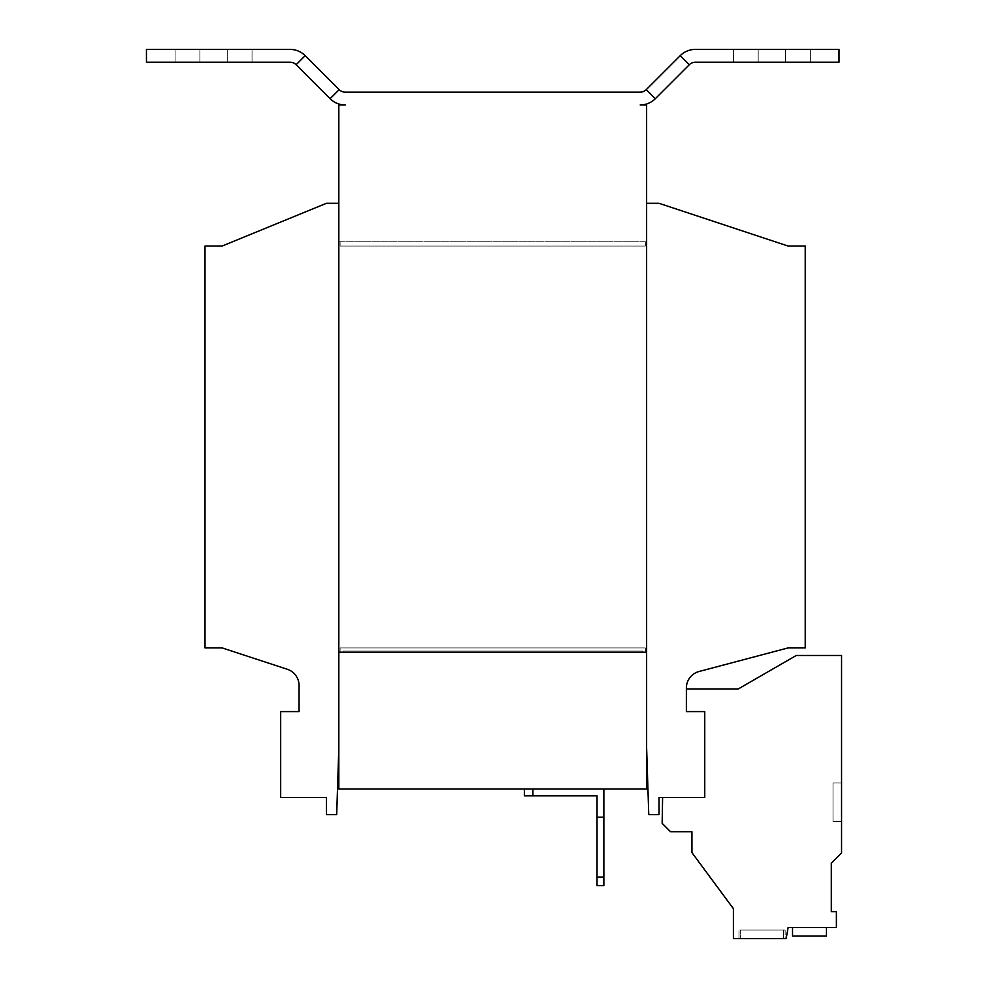 <?xml version="1.0" encoding="UTF-8"?>
<svg xmlns="http://www.w3.org/2000/svg" width="988" height="988" viewBox="0 0 988 988"><rect width="100%" height="100%" fill="white"/><g stroke="black" fill="none" stroke-linecap="round" stroke-linejoin="round"><path stroke-width="0.74" stroke-dasharray="4.94 3.71" d="M785.127 930.054L785.127 938.6L738.962 938.6L785.127 938.6L738.962 938.6L785.127 938.6L785.127 930.054L738.962 930.054L738.962 938.6L738.962 930.054L785.127 930.054M783.422 930.054L783.422 938.6L740.667 938.6L783.422 938.6L740.667 938.6L783.422 938.6L740.667 938.6L783.422 938.6L740.667 938.6L783.422 938.6L783.422 930.054L783.422 938.6L783.422 930.054L740.667 930.054L740.667 938.6L740.667 930.054L783.422 930.054L740.667 930.054L783.422 930.054L740.667 930.054L740.667 938.6L740.667 930.054L783.422 930.054M646.621 747.83L646.621 241.776L645.337 241.776L645.337 246.049L645.337 241.776L645.337 246.049L645.337 241.776L646.621 241.776L338.822 241.776L338.822 203.306L326.423 203.306L222.115 246.049L205.01 246.049L205.01 647.906L222.115 647.906L287.286 669.271A17.105 17.105 0 0 1 299.055 685.524L299.055 711.595L280.678 711.595L280.678 797.526L326.423 797.526L326.423 814.631L336.686 814.631L338.822 747.83L338.822 652.179L340.094 652.179L340.094 647.906L340.094 652.179L340.094 647.906L645.337 647.906L645.337 652.179L646.621 652.179L646.621 747.83L648.758 814.631L659.021 814.631L659.021 797.526L704.753 797.526L662.602 797.526L704.753 797.526L662.602 797.526L662.158 823.325L670.556 831.723L691.933 831.723L691.933 852.632L733.405 908.676L733.405 938.6L786.164 938.6L788.115 927.485L836.391 927.485L836.391 911.628L831.303 911.628L831.303 863.24L841.554 852.977L841.554 655.476L796.242 655.476L738.283 688.945L686.376 688.945L686.376 711.595L704.753 711.595L686.376 711.595L686.376 688.945L686.376 711.595L686.376 688.945L738.283 688.945L686.376 688.945L738.283 688.945L796.242 655.476L738.283 688.945L796.242 655.476L841.554 655.476L796.242 655.476L841.554 655.476L841.554 852.977L841.554 655.476L841.554 852.977L831.303 863.24L841.554 852.977L831.303 863.24L831.303 911.628L831.303 863.24M646.621 203.306L646.621 241.776L646.621 203.306L659.021 203.306L788.115 246.049L805.22 246.049L805.22 647.906L788.115 647.906L699.096 671.482A17.105 17.105 0 0 0 686.376 688.006L686.376 711.595L704.753 711.595L686.376 711.595L704.753 711.595L704.753 797.526L704.753 711.595L704.753 797.526L704.753 711.595L704.753 797.526L662.602 797.526L662.158 823.325L670.556 831.723L691.933 831.723L691.933 852.632L733.405 908.676L733.405 938.6L786.164 938.6L788.115 927.485L836.391 927.485L836.391 911.628L831.303 911.628L836.391 911.628L836.391 927.485L788.115 927.485L836.391 927.485M826.462 927.485L826.462 936.031L826.462 927.485L826.462 936.031L826.462 927.485L792.524 927.485L792.524 936.031L826.462 936.031L792.524 936.031L826.462 936.031L826.462 927.485L792.524 927.485L792.524 936.031L826.462 936.031L792.524 936.031L826.462 936.031L826.462 927.485L792.524 927.485L792.524 936.031L826.462 936.031L792.524 936.031L792.524 927.485L792.524 936.031L826.462 936.031L826.462 927.485L792.524 927.485L792.524 936.031L792.524 927.485L792.524 936.031L826.462 936.031L826.462 927.485L792.524 927.485L792.524 936.031L826.462 936.031L826.462 927.485L792.524 927.485L792.524 936.031L792.524 927.485L826.462 927.485L792.524 927.485L826.462 927.485L826.462 936.031L826.462 927.485L792.524 927.485M338.822 747.83L338.822 652.179L340.094 652.179L340.094 647.906L645.337 647.906L645.337 652.179L646.621 652.179L646.621 241.776L338.822 241.776L340.094 241.776L340.094 246.049L645.337 246.049L340.094 246.049L645.337 246.049L340.094 246.049L340.094 241.776L340.094 246.049L340.094 241.776L338.822 241.776L338.822 203.306M645.337 652.179L645.337 647.906L645.337 652.179L642.348 652.179L642.348 651.067L343.095 651.067L642.348 651.067L343.095 651.067L642.348 651.067L642.348 652.179L343.095 652.179L642.348 652.179L642.348 651.067L642.348 652.179L645.337 652.179M340.094 647.906L645.337 647.906L340.094 647.906M603.866 817.2L597.024 817.2L603.866 817.2L603.866 877.048L597.024 877.048L597.024 817.2L603.866 817.2L603.866 788.98L524.356 788.98L524.356 795.822L532.903 795.822L532.903 788.98L603.866 788.98M597.024 877.048L597.024 885.594L603.866 885.594L603.866 877.048M597.024 817.2L597.024 795.822L532.903 795.822M524.356 788.98L532.903 788.98M343.095 652.179L343.095 651.067L343.095 652.179L343.095 651.067L343.095 652.179L340.094 652.179L343.095 652.179M339.18 89.649A8.546 8.546 0 0 0 345.232 92.156L640.199 92.156A8.546 8.546 0 0 0 646.251 89.649L655.316 98.714A21.378 21.378 0 0 1 640.199 104.975L646.621 104.975L646.621 652.179L338.822 652.179L646.621 652.179L338.822 652.179L646.621 652.179L646.621 788.98L338.822 788.98L338.822 104.975L345.232 104.975A21.378 21.378 0 0 1 330.116 98.714L296.128 64.726A8.546 8.546 0 0 0 290.089 62.219L146.446 62.219L146.446 49.4L290.089 49.4A21.378 21.378 0 0 1 305.193 55.661L339.18 89.649L330.116 98.714M645.337 241.776L340.094 241.776L645.337 241.776M227.24 49.4L175.086 49.4L252.039 49.4L175.086 49.4L227.24 49.4L227.24 62.219L252.039 62.219L227.24 62.219L252.039 62.219L227.24 62.219L227.24 49.4M199.885 62.219L227.24 62.219L175.086 62.219L227.24 62.219L175.086 62.219L199.885 62.219L199.885 49.4L199.885 62.219M646.251 89.649L680.238 55.661L689.303 64.726L655.316 98.714M680.238 55.661A21.378 21.378 0 0 1 695.354 49.4L838.997 49.4L838.997 62.219L695.354 62.219A8.546 8.546 0 0 0 689.303 64.726M785.559 49.4L733.405 49.4L810.345 49.4L733.405 49.4L785.559 49.4L785.559 62.219L810.345 62.219L785.559 62.219L810.345 62.219L785.559 62.219L785.559 49.4M758.191 62.219L785.559 62.219L733.405 62.219L785.559 62.219L733.405 62.219L758.191 62.219L758.191 49.4L758.191 62.219M841.554 782.99L841.554 821.46L841.554 782.99L841.554 821.46L841.554 782.99L841.554 821.46L841.554 782.99L841.554 821.46L841.554 782.99L841.554 821.46L841.554 782.99L841.554 821.46L841.554 782.99L833.008 782.99L833.008 821.46L841.554 821.46L833.008 821.46L833.008 782.99L841.554 782.99L833.008 782.99L833.008 821.46L841.554 821.46L833.008 821.46L833.008 782.99L841.554 782.99L833.008 782.99L833.008 821.46L841.554 821.46L833.008 821.46L833.008 782.99L841.554 782.99L833.008 782.99L833.008 821.46L841.554 821.46L833.008 821.46L833.008 782.99L841.554 782.99L833.008 782.99L833.008 821.46L841.554 821.46L833.008 821.46L833.008 782.99L841.554 782.99L833.008 782.99L833.008 821.46L841.554 821.46L833.008 821.46L833.008 782.99L841.554 782.99M662.602 797.526L662.158 823.325L670.556 831.723L691.933 831.723L691.933 852.632L733.405 908.676L733.405 938.6L786.164 938.6L788.115 927.485L786.164 938.6L733.405 938.6L733.405 908.676L691.933 852.632L691.933 831.723L670.556 831.723L662.158 823.325L662.602 797.526M305.193 55.661L296.128 64.726M733.405 49.4L733.405 62.219L733.405 49.4M810.345 49.4L810.345 62.219L810.345 49.4M175.086 49.4L175.086 62.219L175.086 49.4M252.039 49.4L252.039 62.219L252.039 49.4"/><path stroke-width="1.48" d="M646.621 747.83L648.758 814.631L659.021 814.631L659.021 797.526L704.753 797.526L704.753 711.595L686.376 711.595L686.376 688.006A17.105 17.105 0 0 1 699.096 671.482L788.115 647.906L805.22 647.906L805.22 246.049L788.115 246.049L659.021 203.306L646.621 203.306M338.822 203.306L326.423 203.306L222.115 246.049L205.01 246.049L205.01 647.906L222.115 647.906L287.286 669.271A17.105 17.105 0 0 1 299.055 685.524L299.055 711.595L280.678 711.595L280.678 797.526L326.423 797.526L326.423 814.631L336.686 814.631L338.822 747.83M603.866 885.594L597.024 885.594L597.024 877.048L603.866 877.048L603.866 885.594M597.024 877.048L597.024 795.822L524.356 795.822L524.356 788.98M597.024 817.2L603.866 817.2L603.866 877.048M603.866 817.2L603.866 788.98M532.903 788.98L532.903 795.822M655.316 98.714A21.378 21.378 0 0 1 640.199 104.975L646.621 104.975L646.621 788.98L338.822 788.98L338.822 652.179L646.621 652.179L338.822 652.179L338.822 104.975L345.232 104.975A21.378 21.378 0 0 1 330.116 98.714L296.128 64.726L305.193 55.661L339.18 89.649A8.546 8.546 0 0 0 345.232 92.156L640.199 92.156A8.546 8.546 0 0 0 646.251 89.649L680.238 55.661A21.378 21.378 0 0 1 695.354 49.4L838.997 49.4L838.997 62.219L695.354 62.219A8.546 8.546 0 0 0 689.303 64.726L655.316 98.714L646.251 89.649M305.193 55.661A21.378 21.378 0 0 0 290.089 49.4L146.446 49.4L146.446 62.219L290.089 62.219A8.546 8.546 0 0 1 296.128 64.726M662.602 797.526L662.158 823.325L670.556 831.723L691.933 831.723L691.933 852.632L733.405 908.676L733.405 938.6L786.164 938.6L788.115 927.485L836.391 927.485L836.391 911.628L831.303 911.628L831.303 863.24L841.554 852.977L841.554 655.476L796.242 655.476L738.283 688.945L686.376 688.945M792.524 927.485L792.524 936.031L826.462 936.031L826.462 927.485M836.391 927.485L836.391 911.628L831.303 911.628L831.303 863.24M330.116 98.714L339.18 89.649M689.303 64.726L680.238 55.661"/></g></svg>
